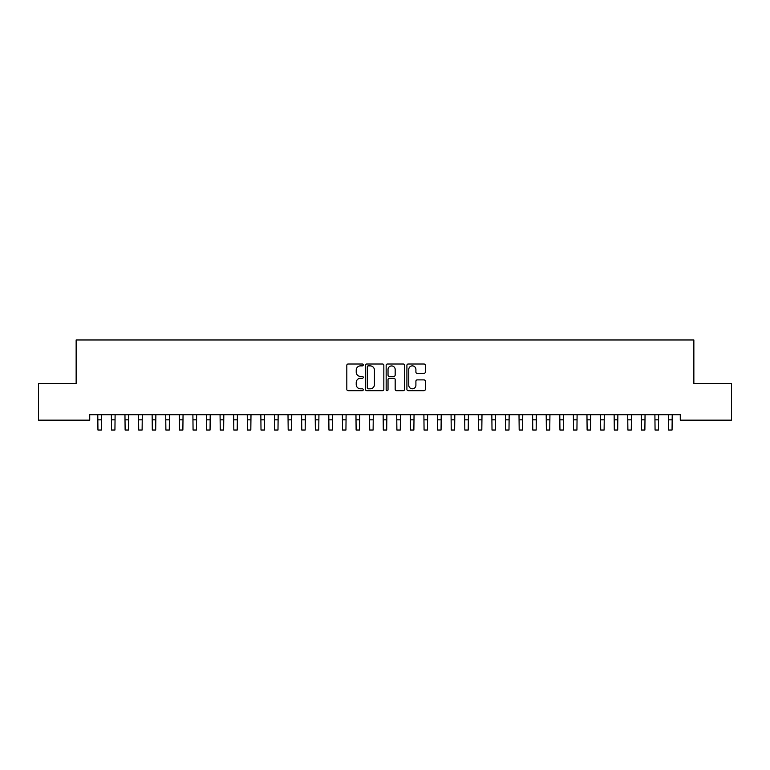 <?xml version="1.0" encoding="UTF-8"?>
<svg xmlns="http://www.w3.org/2000/svg" width="770" height="770" viewBox="0 0 770 770"><rect width="100%" height="100%" fill="white"/><g stroke="black" fill="none" stroke-linecap="round" stroke-linejoin="round"><path stroke-width="1.16" d="M363.257 364.942A0.934 0.934 0 0 0 362.324 364.008L348.156 364.008A1.338 1.338 0 0 0 346.818 365.336L346.818 389.351A1.338 1.338 0 0 0 348.156 390.679L362.324 390.679A0.934 0.934 0 0 0 363.257 389.745A0.934 0.934 0 0 0 362.324 388.811L360.495 388.811A4.264 4.264 0 0 1 356.221 384.548L356.221 382.546A4.264 4.264 0 0 1 360.495 378.272L362.324 378.272A0.934 0.934 0 0 0 363.257 377.339A0.934 0.934 0 0 0 362.324 376.405L360.495 376.405A4.264 4.264 0 0 1 356.221 372.141L356.221 370.139A4.264 4.264 0 0 1 360.495 365.875L362.324 365.875A0.934 0.934 0 0 0 363.257 364.942M423.981 373.411A1.338 1.338 0 0 0 425.31 372.074L425.31 365.336A1.338 1.338 0 0 0 423.981 364.008L408.244 364.008A1.338 1.338 0 0 0 406.906 365.336L406.906 389.351A1.338 1.338 0 0 0 408.244 390.679L423.981 390.679A1.338 1.338 0 0 0 425.31 389.351L425.31 381.208A1.338 1.338 0 0 0 423.981 379.88L417.244 379.88A1.338 1.338 0 0 0 415.906 381.208L415.906 385.25A3.571 3.571 0 0 1 412.345 388.811A3.571 3.571 0 0 1 408.774 385.25L408.774 369.436A3.571 3.571 0 0 1 412.345 365.875A3.571 3.571 0 0 1 415.906 369.436L415.906 372.074A1.338 1.338 0 0 0 417.244 373.411L423.981 373.411M680.276 414.712L89.724 414.712L89.724 420.15L38.5 420.15L38.5 383.46L76.143 383.46L76.143 339.974L693.857 339.974L693.857 383.46L731.5 383.46L731.5 420.15L680.276 420.15L680.276 414.712M383.835 365.336A1.338 1.338 0 0 0 382.498 364.008L366.761 364.008A1.338 1.338 0 0 0 365.423 365.336L365.423 389.351A1.338 1.338 0 0 0 366.761 390.679L382.498 390.679A1.338 1.338 0 0 0 383.835 389.351L383.835 365.336M387.503 364.008L403.239 364.008A1.338 1.338 0 0 1 404.577 365.336L404.577 389.351A1.338 1.338 0 0 1 403.239 390.679L396.502 390.679A1.338 1.338 0 0 1 395.174 389.351L395.174 379.61A1.338 1.338 0 0 0 393.836 378.272L389.37 378.272A1.338 1.338 0 0 0 388.032 379.61L388.032 389.745A0.934 0.934 0 0 1 387.098 390.679A0.934 0.934 0 0 1 386.165 389.745L386.165 365.336A1.338 1.338 0 0 1 387.503 364.008M368.224 365.875A0.934 0.934 0 0 0 367.29 366.809L367.29 387.878A0.934 0.934 0 0 0 368.224 388.811L370.158 388.811A4.264 4.264 0 0 0 374.432 384.548L374.432 370.139A4.264 4.264 0 0 0 370.158 365.875L368.224 365.875M395.174 369.504A3.571 3.571 0 0 0 391.603 365.942A3.571 3.571 0 0 0 388.032 369.504L388.032 375.077A1.338 1.338 0 0 0 389.37 376.405L393.836 376.405A1.338 1.338 0 0 0 395.174 375.077L395.174 369.504M97.78 414.712L97.944 430.026L101.342 430.026L101.515 414.712M111.361 414.712L111.534 430.026L114.932 430.026L115.105 414.712M124.952 414.712L125.125 430.026L128.523 430.026L128.696 414.712M138.542 414.712L138.716 430.026L142.113 430.026L142.286 414.712M152.133 414.712L152.306 430.026L155.694 430.026L155.867 414.712M165.714 414.712L165.887 430.026L169.285 430.026L169.458 414.712M179.304 414.712L179.477 430.026L182.875 430.026L183.048 414.712M192.895 414.712L193.068 430.026L196.466 430.026L196.639 414.712M206.485 414.712L206.658 430.026L210.056 430.026L210.22 414.712M220.066 414.712L220.239 430.026L223.637 430.026L223.81 414.712M233.656 414.712L233.83 430.026L237.227 430.026L237.401 414.712M247.247 414.712L247.42 430.026L250.818 430.026L250.991 414.712M260.838 414.712L261.011 430.026L264.408 430.026L264.572 414.712M274.428 414.712L274.592 430.026L277.989 430.026L278.163 414.712M288.009 414.712L288.182 430.026L291.58 430.026L291.753 414.712M301.599 414.712L301.773 430.026L305.17 430.026L305.344 414.712M315.19 414.712L315.363 430.026L318.761 430.026L318.934 414.712M328.78 414.712L328.944 430.026L332.342 430.026L332.515 414.712M342.361 414.712L342.534 430.026L345.932 430.026L346.105 414.712M355.952 414.712L356.125 430.026L359.523 430.026L359.696 414.712M369.542 414.712L369.716 430.026L373.113 430.026L373.286 414.712M383.133 414.712L383.306 430.026L386.694 430.026L386.867 414.712M396.714 414.712L396.887 430.026L400.284 430.026L400.458 414.712M410.304 414.712L410.477 430.026L413.875 430.026L414.048 414.712M423.895 414.712L424.068 430.026L427.466 430.026L427.639 414.712M437.485 414.712L437.658 430.026L441.056 430.026L441.22 414.712M451.066 414.712L451.239 430.026L454.637 430.026L454.81 414.712M464.656 414.712L464.83 430.026L468.227 430.026L468.401 414.712M478.247 414.712L478.42 430.026L481.818 430.026L481.991 414.712M491.838 414.712L492.011 430.026L495.408 430.026L495.572 414.712M505.428 414.712L505.592 430.026L508.989 430.026L509.163 414.712M519.009 414.712L519.182 430.026L522.58 430.026L522.753 414.712M532.599 414.712L532.773 430.026L536.17 430.026L536.344 414.712M546.19 414.712L546.363 430.026L549.761 430.026L549.934 414.712M559.78 414.712L559.944 430.026L563.342 430.026L563.515 414.712M573.361 414.712L573.534 430.026L576.932 430.026L577.105 414.712M586.952 414.712L587.125 430.026L590.523 430.026L590.696 414.712M600.542 414.712L600.716 430.026L604.113 430.026L604.286 414.712M614.133 414.712L614.306 430.026L617.694 430.026L617.867 414.712M627.714 414.712L627.887 430.026L631.284 430.026L631.458 414.712M641.304 414.712L641.477 430.026L644.875 430.026L645.048 414.712M654.895 414.712L655.068 430.026L658.466 430.026L658.639 414.712M668.485 414.712L668.658 430.026L672.056 430.026L672.22 414.712M97.944 419.833L101.342 419.833M97.944 430.026L101.342 430.026M111.534 419.833L114.932 419.833M111.534 430.026L114.932 430.026M125.125 419.833L128.523 419.833M125.125 430.026L128.523 430.026M138.716 419.833L142.113 419.833M138.716 430.026L142.113 430.026M152.306 419.833L155.694 419.833M152.306 430.026L155.694 430.026M165.887 419.833L169.285 419.833M165.887 430.026L169.285 430.026M179.477 419.833L182.875 419.833M179.477 430.026L182.875 430.026M193.068 419.833L196.466 419.833M193.068 430.026L196.466 430.026M206.658 419.833L210.056 419.833M206.658 430.026L210.056 430.026M220.239 419.833L223.637 419.833M220.239 430.026L223.637 430.026M233.83 419.833L237.227 419.833M233.83 430.026L237.227 430.026M247.42 419.833L250.818 419.833M247.42 430.026L250.818 430.026M261.011 419.833L264.408 419.833M261.011 430.026L264.408 430.026M274.592 419.833L277.989 419.833M274.592 430.026L277.989 430.026M288.182 419.833L291.58 419.833M288.182 430.026L291.58 430.026M301.773 419.833L305.17 419.833M301.773 430.026L305.17 430.026M315.363 419.833L318.761 419.833M315.363 430.026L318.761 430.026M328.944 419.833L332.342 419.833M328.944 430.026L332.342 430.026M342.534 419.833L345.932 419.833M342.534 430.026L345.932 430.026M356.125 419.833L359.523 419.833M356.125 430.026L359.523 430.026M369.716 419.833L373.113 419.833M369.716 430.026L373.113 430.026M383.306 419.833L386.694 419.833M383.306 430.026L386.694 430.026M396.887 419.833L400.284 419.833M396.887 430.026L400.284 430.026M410.477 419.833L413.875 419.833M410.477 430.026L413.875 430.026M424.068 419.833L427.466 419.833M424.068 430.026L427.466 430.026M437.658 419.833L441.056 419.833M437.658 430.026L441.056 430.026M451.239 419.833L454.637 419.833M451.239 430.026L454.637 430.026M464.83 419.833L468.227 419.833M464.83 430.026L468.227 430.026M478.42 419.833L481.818 419.833M478.42 430.026L481.818 430.026M492.011 419.833L495.408 419.833M492.011 430.026L495.408 430.026M505.592 419.833L508.989 419.833M505.592 430.026L508.989 430.026M519.182 419.833L522.58 419.833M519.182 430.026L522.58 430.026M532.773 419.833L536.17 419.833M532.773 430.026L536.17 430.026M546.363 419.833L549.761 419.833M546.363 430.026L549.761 430.026M559.944 419.833L563.342 419.833M559.944 430.026L563.342 430.026M573.534 419.833L576.932 419.833M573.534 430.026L576.932 430.026M587.125 419.833L590.523 419.833M587.125 430.026L590.523 430.026M600.716 419.833L604.113 419.833M600.716 430.026L604.113 430.026M614.306 419.833L617.694 419.833M614.306 430.026L617.694 430.026M627.887 419.833L631.284 419.833M627.887 430.026L631.284 430.026M641.477 419.833L644.875 419.833M641.477 430.026L644.875 430.026M655.068 419.833L658.466 419.833M655.068 430.026L658.466 430.026M668.658 419.833L672.056 419.833M668.658 430.026L672.056 430.026"/></g></svg>
